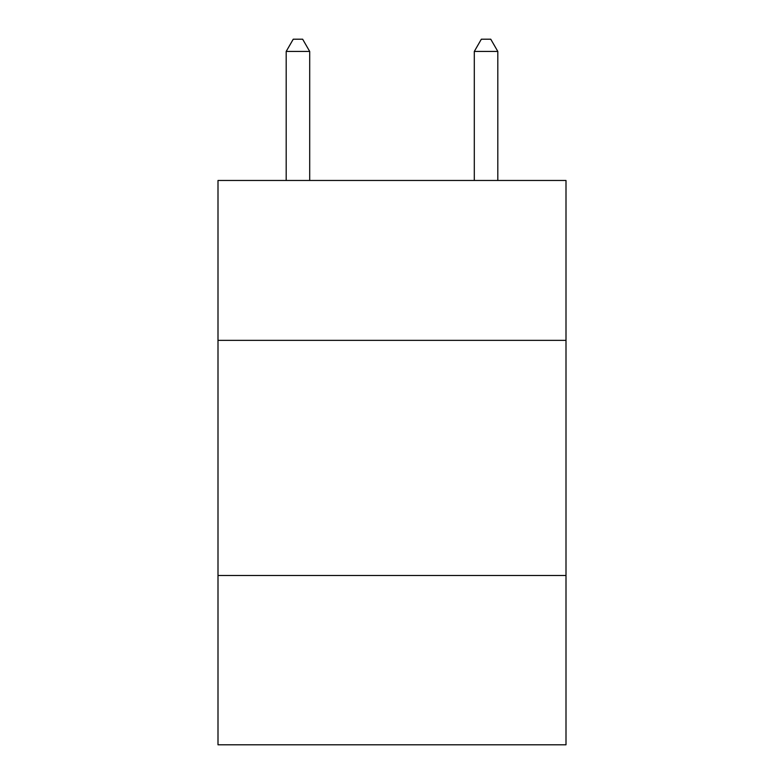 <?xml version="1.0" encoding="UTF-8"?>
<svg xmlns="http://www.w3.org/2000/svg" width="784" height="784" viewBox="0 0 784 784"><rect width="100%" height="100%" fill="white"/><g stroke="black" fill="none" stroke-linecap="round" stroke-linejoin="round"><path stroke-width="1.18" d="M218.001 340.364L565.999 340.364L565.999 180.467L218.001 180.467L218.001 744.8L565.999 744.8L565.999 575.505L218.001 575.505M565.999 575.505L565.999 340.364M309.7 180.467L309.7 51.43L286.189 51.43L286.189 180.467M286.189 51.43L293.245 39.2L302.644 39.2L309.7 51.43M497.811 180.467L497.811 51.43L474.3 51.43L474.3 180.467M474.3 51.43L481.356 39.2L490.755 39.2L497.811 51.43"/></g></svg>
